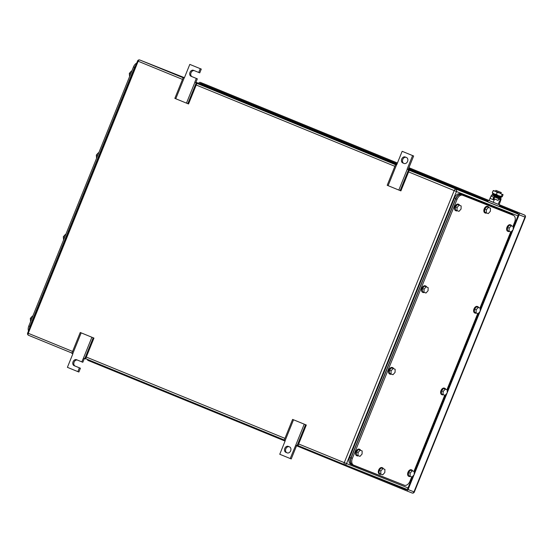 <?xml version="1.0" encoding="UTF-8"?>
<svg xmlns="http://www.w3.org/2000/svg" width="553" height="553" viewBox="0 0 553 553"><rect width="100%" height="100%" fill="white"/><g stroke="black" fill="none" stroke-linecap="round" stroke-linejoin="round"><path stroke-width="0.83" d="M196.979 83.102L194.78 82.217L196.979 83.102L188.552 103.971L187.799 103.674L174.838 98.372L183.264 77.503L184.329 77.932L183.264 77.503M175.764 98.752L184.197 77.883M186.479 103.135L194.905 82.273M187.799 103.674L196.225 82.805M194.317 70.66A3.214 2.482 -68.4 0 0 190.972 72.906A3.214 2.482 -68.4 0 0 192.119 76.694L197.345 78.837L195.81 82.625M197.345 78.837L196.308 78.422L194.78 82.217M184.329 77.938L189.803 64.39L201.285 69.077L199.751 72.872L193.495 70.321A3.214 2.482 -68.4 0 0 193.474 70.314A3.214 2.482 -68.4 0 0 189.983 72.374A3.214 2.482 -68.4 0 0 191.082 76.286L196.308 78.422M201.285 69.077L200.248 68.669L198.721 72.464M189.803 64.39L200.248 68.669M80.247 332.484L93.962 338.09L80.247 332.484L71.814 353.353L72.878 353.789L67.404 367.337L77.855 371.616L79.383 367.821L80.42 368.229L78.885 372.024L77.855 371.616M91.888 337.254L83.455 358.123L85.528 358.952L93.962 338.09M93.208 337.793L84.775 358.655M84.36 358.489L82.832 362.27L81.796 361.862L83.455 358.123M81.173 332.871L72.747 353.733M77.399 360.058A3.214 2.482 -68.4 0 0 74.047 362.305A3.214 2.482 -68.4 0 0 75.194 366.093L80.42 368.229M81.796 361.862L76.57 359.72A3.214 2.482 -68.4 0 0 76.549 359.713A3.214 2.482 -68.4 0 0 73.058 361.773A3.214 2.482 -68.4 0 0 74.164 365.685L79.383 367.821M292.599 419.409L306.314 425.008L292.599 419.409L284.173 440.278L285.23 440.713L279.756 454.262L291.244 458.949L296.712 445.407M304.24 424.179L295.814 445.041L297.127 445.58L297.887 445.877L306.314 425.008M305.56 424.718L297.127 445.58M290.207 458.541L295.814 445.041M293.532 419.796L285.099 440.658M287.145 452.859L285.887 452.347A3.214 2.482 -68.4 0 1 284.788 448.442A3.214 2.482 -68.4 0 1 288.279 446.382A3.214 2.482 -68.4 0 0 288.279 446.382L289.551 446.9A3.214 2.482 -68.4 0 1 290.65 450.813A3.214 2.482 -68.4 0 1 287.159 452.872A3.214 2.482 -68.4 0 0 287.159 452.872L287.18 452.879M287.353 452.935L285.887 452.347M289.122 446.727A3.214 2.482 -68.4 0 0 285.777 448.967A3.214 2.482 -68.4 0 0 286.924 452.762M409.338 170.027L407.132 169.142L409.338 170.027L400.904 190.889L400.151 190.598L387.19 185.29L395.623 164.428L396.688 164.849L395.623 164.428M388.123 185.677L396.549 164.808M398.831 190.059L407.264 169.19M400.151 190.598L408.577 169.73M396.681 164.863L402.155 151.315L403.192 151.722L413.644 156.001L408.169 169.55M413.644 156.001L412.607 155.593L407.132 169.142M402.155 151.315L412.607 155.593M405.218 156.99L406.476 157.501A3.214 2.482 -68.4 0 1 407.575 161.414A3.214 2.482 -68.4 0 1 404.084 163.474A3.214 2.482 -68.4 0 0 404.084 163.474L402.812 162.948A3.214 2.482 -68.4 0 1 401.713 159.043A3.214 2.482 -68.4 0 1 405.204 156.983A3.214 2.482 -68.4 0 0 405.204 156.983M404.278 163.536L402.812 162.948M406.047 157.328A3.214 2.482 -68.4 0 0 402.702 159.575A3.214 2.482 -68.4 0 0 403.849 163.363M513.143 229.55L519.115 214.778A1.756 1.355 111.6 0 0 518.52 212.642L499.767 204.963M489.011 200.566L408.888 167.766M397.407 163.066L200.407 82.425A1.756 1.355 111.6 0 1 200.407 82.425L206.269 84.747A1.756 1.113 112.3 0 0 206.276 84.754A1.756 1.113 112.3 0 0 206.269 84.747L397.434 162.997L206.276 84.754A1.756 1.355 111.6 0 1 206.269 84.747A1.756 1.756 0 0 0 206.255 84.747A1.756 1.355 111.6 0 0 206.248 84.74M296.56 445.78L406.192 490.656A1.756 1.355 111.6 0 0 406.199 490.663A1.756 1.355 111.6 0 0 408.1 489.543L414.059 474.792M414.156 474.564L447.059 393.121M447.149 392.893L480.052 311.457M480.149 311.221L513.053 229.785M87.333 359.36A1.756 1.355 111.6 0 0 88.079 360.445L285.078 441.08M198.603 83.303A1.756 1.355 111.6 0 1 200.393 82.425L206.255 84.747M199.529 83.669A1.756 1.355 111.6 0 1 200.691 83.489L397.082 163.882M408.556 168.575L488.078 201.126M499.435 205.778L517.56 213.195A1.756 1.355 111.6 0 1 518.161 215.338L513.205 227.587M511.732 231.244L480.211 309.258M478.732 312.915L447.211 390.93M445.739 394.586L414.218 472.601M412.738 476.257L407.803 488.472A1.756 1.355 111.6 0 1 405.902 489.592A1.756 1.355 111.6 0 1 405.895 489.585L405.916 489.599M357.577 469.808L405.895 489.585M512.908 226.447L514.643 222.14A5.848 3.712 112.3 0 0 513.405 215.366L462.681 195.264A5.848 3.712 112.3 0 0 457.041 199.322L352.379 458.368L351.127 457.856C350.001 461.23 350.422 463.49 352.385 464.644L353.588 465.135M352.379 458.368A5.848 3.712 112.3 0 0 353.616 465.142L352.385 464.644M351.127 457.856L455.79 198.81L457.041 199.322M512.182 214.861L461.423 194.753C459.204 194.248 457.324 195.596 455.79 198.81M510.716 231.866L479.907 308.118M477.716 313.537L446.914 389.782M444.723 395.208L413.914 471.453M411.722 476.88L409.98 481.193A5.848 3.712 112.3 0 1 404.34 485.244L353.637 465.156A5.848 3.712 112.3 0 1 353.616 465.142M512.154 214.854L513.405 215.366A5.848 3.712 112.3 0 0 513.384 215.359L512.126 214.841M393.169 368.498L391.082 370.814L390.985 373.918L392.976 374.706L395.063 372.39L395.16 369.286L391.496 367.814L395.16 369.286M390.985 373.918L389.312 373.234L389.409 370.13L391.496 367.814M391.082 370.814L389.409 370.13M391.42 374.091A3.505 2.226 -67.7 0 1 390.086 374.167A3.505 2.226 -67.7 0 1 389.333 370.088A3.505 2.226 -67.7 0 1 392.713 367.669A3.505 2.226 -67.7 0 1 392.727 367.669A3.505 2.226 -67.7 0 1 393.639 368.664M390.086 374.167A3.505 2.226 -67.7 0 1 390.072 374.16L389.651 373.994A3.505 2.226 -67.7 0 1 389.651 373.994A3.505 2.226 -67.7 0 1 388.918 369.916A3.505 2.226 -67.7 0 1 392.298 367.496A3.505 2.226 -67.7 0 1 392.312 367.503A3.505 2.226 -67.7 0 1 392.326 367.51L392.727 367.669M360.176 450.17L358.081 452.485L357.985 455.589L359.975 456.377L362.063 454.061L362.167 450.958L358.503 449.485L362.167 450.958M357.985 455.589L356.312 454.905L356.409 451.801L358.503 449.485M358.081 452.485L356.409 451.801M358.427 455.762A3.505 2.226 -67.7 0 1 357.086 455.838A3.505 2.226 -67.7 0 1 357.072 455.831A3.505 2.226 -67.7 0 1 356.339 451.76A3.505 2.226 -67.7 0 1 359.72 449.333A3.505 2.226 -67.7 0 1 359.733 449.34A3.505 2.226 -67.7 0 1 360.646 450.336M359.733 449.34L359.312 449.174A3.505 2.226 -67.7 0 1 359.312 449.174A3.505 2.226 -67.7 0 1 359.326 449.174A3.505 2.226 -67.7 0 0 355.918 451.587A3.505 2.226 -67.7 0 0 356.657 455.665A3.505 2.226 -67.7 0 0 356.671 455.672M412.255 470.803L410.167 473.119L410.07 476.223L412.061 477.011L414.149 474.695L414.245 471.591L410.582 470.119L414.245 471.591M410.07 476.223L408.397 475.539L408.494 472.435L410.582 470.119M410.167 473.119L408.494 472.435M410.506 476.396A3.505 2.226 -67.7 0 1 409.172 476.479A3.505 2.226 -67.7 0 1 409.158 476.472A3.505 2.226 -67.7 0 1 408.418 472.393A3.505 2.226 -67.7 0 1 411.798 469.974A3.505 2.226 -67.7 0 1 411.812 469.981A3.505 2.226 -67.7 0 1 412.725 470.969M411.812 469.981L411.397 469.808A3.505 2.226 -67.7 0 1 411.397 469.808A3.505 2.226 -67.7 0 1 411.411 469.815A3.505 2.226 -67.7 0 0 408.003 472.221A3.505 2.226 -67.7 0 0 408.736 476.299A3.505 2.226 -67.7 0 0 408.757 476.306M445.255 389.132L443.16 391.448L443.064 394.552L445.054 395.34L447.149 393.024L447.246 389.92L443.582 388.448L447.246 389.92M443.064 394.552L441.391 393.867L441.494 390.764L443.582 388.448M443.16 391.448L441.494 390.764M443.506 394.724A3.505 2.226 -67.7 0 1 442.172 394.807A3.505 2.226 -67.7 0 1 441.418 390.722A3.505 2.226 -67.7 0 1 444.799 388.303A3.505 2.226 -67.7 0 1 444.812 388.31A3.505 2.226 -67.7 0 1 445.725 389.298M442.172 394.807A3.505 2.226 -67.7 0 1 442.151 394.801L441.736 394.628A3.505 2.226 -67.7 0 1 441.736 394.628A3.505 2.226 -67.7 0 1 441.004 390.549A3.505 2.226 -67.7 0 1 444.377 388.13A3.505 2.226 -67.7 0 1 444.391 388.137A3.505 2.226 -67.7 0 1 444.412 388.144L444.812 388.31M478.248 307.461L476.161 309.777L476.064 312.88L478.055 313.669L480.142 311.353L480.246 308.249L476.582 306.777L480.246 308.249M476.064 312.88L474.391 312.196L474.488 309.092L476.582 306.777M476.161 309.777L474.488 309.092M476.506 313.053A3.505 2.226 -67.7 0 1 475.165 313.136A3.505 2.226 -67.7 0 1 474.419 309.051A3.505 2.226 -67.7 0 1 477.792 306.632A3.505 2.226 -67.7 0 1 477.806 306.639A3.505 2.226 -67.7 0 1 478.718 307.627M475.165 313.136A3.505 2.226 -67.7 0 1 475.151 313.129L474.737 312.957A3.505 2.226 -67.7 0 1 474.737 312.957A3.505 2.226 -67.7 0 1 473.997 308.878A3.505 2.226 -67.7 0 1 477.377 306.459A3.505 2.226 -67.7 0 1 477.391 306.466A3.505 2.226 -67.7 0 1 477.405 306.473M426.169 286.827L424.075 289.143L423.978 292.247L425.969 293.035L428.063 290.719L428.16 287.615L424.497 286.143L428.16 287.615M423.978 292.247L422.305 291.562L422.402 288.459L424.497 286.143M424.075 289.143L422.402 288.459M424.421 292.419A3.505 2.226 -67.7 0 1 423.086 292.496A3.505 2.226 -67.7 0 1 422.333 288.417A3.505 2.226 -67.7 0 1 425.713 285.998A3.505 2.226 -67.7 0 1 425.727 285.998A3.505 2.226 -67.7 0 1 426.64 286.993M423.086 292.496A3.505 2.226 -67.7 0 1 423.066 292.496L422.651 292.323A3.505 2.226 -67.7 0 1 422.651 292.323A3.505 2.226 -67.7 0 1 421.911 288.244A3.505 2.226 -67.7 0 1 425.292 285.825A3.505 2.226 -67.7 0 1 425.305 285.832A3.505 2.226 -67.7 0 1 425.319 285.839M382.932 468.612L380.837 470.928L380.74 474.032L382.731 474.827L384.826 472.511L384.923 469.407L381.259 467.928L384.923 469.407M380.74 474.032L379.068 473.347L379.171 470.244L381.259 467.928M380.837 470.928L379.171 470.244M381.183 474.211A3.505 2.226 -67.7 0 1 379.849 474.287A3.505 2.226 -67.7 0 1 379.828 474.28A3.505 2.226 -67.7 0 1 379.095 470.202A3.505 2.226 -67.7 0 1 382.476 467.783A3.505 2.226 -67.7 0 1 382.489 467.79A3.505 2.226 -67.7 0 1 383.402 468.778M379.427 474.115A3.505 2.226 -67.7 0 1 379.413 474.108A3.505 2.226 -67.7 0 1 378.681 470.029A3.505 2.226 -67.7 0 1 382.054 467.61A3.505 2.226 -67.7 0 1 382.068 467.617A3.505 2.226 -67.7 0 1 382.088 467.624M488.472 207.396L486.377 209.711L486.281 212.815L488.271 213.61L490.359 211.294L490.463 208.191L486.799 206.711L490.463 208.191M486.281 212.815L484.608 212.131L484.705 209.027L486.799 206.711M486.377 209.711L484.705 209.027M486.723 212.995A3.505 2.226 -67.7 0 1 485.382 213.071A3.505 2.226 -67.7 0 1 485.368 213.064A3.505 2.226 -67.7 0 1 484.635 208.986A3.505 2.226 -67.7 0 1 488.009 206.566A3.505 2.226 -67.7 0 1 488.029 206.573A3.505 2.226 -67.7 0 1 488.935 207.562M488.029 206.573L487.608 206.4A3.505 2.226 -67.7 0 1 487.608 206.4A3.505 2.226 -67.7 0 1 487.622 206.407A3.505 2.226 -67.7 0 0 484.214 208.813A3.505 2.226 -67.7 0 0 484.953 212.891A3.505 2.226 -67.7 0 0 484.967 212.898M511.249 225.79L509.161 228.106L509.057 231.209L511.048 231.997L513.143 229.682L513.239 226.578L509.576 225.106L513.239 226.578M509.057 231.209L507.384 230.525L507.488 227.421L509.576 225.106M509.161 228.106L507.488 227.421M509.5 231.389A3.505 2.226 -67.7 0 1 508.166 231.465A3.505 2.226 -67.7 0 1 508.152 231.458A3.505 2.226 -67.7 0 1 507.412 227.38A3.505 2.226 -67.7 0 1 510.792 224.96A3.505 2.226 -67.7 0 1 510.806 224.967A3.505 2.226 -67.7 0 1 511.719 225.956M507.744 231.292A3.505 2.226 -67.7 0 1 507.73 231.285A3.505 2.226 -67.7 0 1 506.997 227.207A3.505 2.226 -67.7 0 1 510.371 224.788A3.505 2.226 -67.7 0 1 510.391 224.794A3.505 2.226 -67.7 0 1 510.405 224.801M459.163 205.156L457.075 207.472L456.978 210.575L458.969 211.364L461.057 209.048L461.154 205.944L457.49 204.472L461.154 205.944M456.978 210.575L455.306 209.891L455.402 206.787L457.49 204.472M457.075 207.472L455.402 206.787M457.414 210.748A3.505 2.226 -67.7 0 1 456.08 210.824A3.505 2.226 -67.7 0 1 456.066 210.824A3.505 2.226 -67.7 0 1 455.326 206.746A3.505 2.226 -67.7 0 1 458.707 204.327A3.505 2.226 -67.7 0 1 458.72 204.334A3.505 2.226 -67.7 0 1 459.633 205.322M455.665 210.658A3.505 2.226 -67.7 0 1 455.644 210.652A3.505 2.226 -67.7 0 1 454.912 206.573A3.505 2.226 -67.7 0 1 458.292 204.154A3.505 2.226 -67.7 0 1 458.306 204.161A3.505 2.226 -67.7 0 1 458.319 204.168M513.502 215.407L512.431 214.585L461.382 194.359C459.163 193.854 457.283 195.202 455.748 198.416L350.865 458.002C349.738 461.375 350.16 463.642 352.123 464.79L350.844 464.264A5.848 3.712 112.3 0 0 350.872 464.278L352.074 464.769M404.188 485.181L352.123 464.79M350.844 464.264A5.848 3.712 112.3 0 1 349.614 457.49L454.49 197.898A5.848 3.712 112.3 0 1 460.131 193.847L512.431 214.585M512.458 214.599L511.207 214.08A5.848 3.712 112.3 0 0 511.207 214.08A5.848 3.712 112.3 0 0 511.179 214.073M136.722 63.09A5.848 3.712 -67.7 0 0 133.473 66.941L28.811 325.987A5.848 3.712 -67.7 0 0 28.48 330.991M30.567 321.632L30.332 318.39L32.427 316.074M30.332 318.39L31.659 318.929M63.567 239.961L63.332 236.719L65.42 234.403M63.332 236.719L64.66 237.265M96.561 158.289L96.326 155.047L98.42 152.732M96.326 155.047L97.653 155.593M129.561 76.618L129.326 73.376L131.414 71.061M129.326 73.376L130.653 73.922M29.185 329.242L29.8 326.65L134.683 67.058L136.045 64.756M496.511 190.612L501.308 192.562L496.511 190.612M501.308 192.562L500.928 193.502L493.615 190.55L500.935 193.481M498.806 198.762L498.135 200.421L493.774 198.672M493.767 198.686L498.142 200.4M490.442 197.324L489.108 200.628L498.191 204.313L499.076 204.631L500.41 201.327M493.207 202.308L494.548 199.004M498.191 204.313L499.532 201.002M524.424 214.986A1.756 1.113 112.3 0 0 524.389 214.965L489.115 200.601M499.781 204.928L499.145 206.504L491.527 203.456L487.767 201.9L488.403 200.331M501.716 196.972L492.467 193.191M502.76 194.248L503.036 194.822L502.76 194.248L502.159 194.497L499.732 193.045L497.175 192.499L495.288 191.248L493.069 190.82L493.677 190.571L493.069 190.82L492.308 192.707L492.585 193.28M497.175 192.499L496.414 194.386L494.195 193.958L492.308 192.707M502.159 194.497L501.391 196.384L498.633 195.755L496.414 194.386M503.036 194.822L502.276 196.709L501.668 196.958L501.391 196.384M502.276 196.709L501.668 196.958M500.32 201.285L500.831 200.013A1.32 0.836 -67.7 0 0 500.956 199.087M501.108 198.721L500.776 199.536L494.707 197.11L493.352 199.716L492.834 199.509L493.76 197.214A1.32 0.836 -67.7 0 1 495.039 196.294L500.548 198.479A1.32 0.836 -67.7 0 1 500.555 198.479L491.762 194.946L491.596 195.34M500.299 199.35L500.313 199.806L498.654 199.128M499.801 201.078L500.313 199.806M492.834 199.509L490.117 198.396L491.043 196.101A1.32 0.836 -67.7 0 1 492.322 195.181L495.039 196.294L494.707 197.11M492.322 195.181L491.762 194.946M492.564 194.538L492.716 193.702L501.281 197.165L500.811 197.87L492.571 194.538M501.281 197.165L494.41 194.048M192.119 76.694L191.082 76.286M75.194 366.093L74.164 365.685M205.211 85.915L396.881 164.372L205.218 85.922A1.756 1.113 112.3 0 0 205.218 85.922A1.756 1.113 112.3 0 0 205.211 85.915A1.756 1.355 111.6 0 1 205.204 85.915A1.756 1.355 111.6 0 1 205.211 85.915L195.962 82.252L205.204 85.915A1.756 1.756 0 0 1 205.218 85.922M408.363 169.073L487.877 201.624L408.363 169.073M499.241 206.269L518.265 214.059L499.241 206.269M72.588 351.445L28.244 333.293L138.16 61.238A1.756 1.113 -67.7 0 1 139.847 60.021L184.432 77.683L139.84 60.014A1.756 1.355 111.6 0 1 139.847 60.021L183.167 77.752M196.875 83.365L395.519 164.676M409.234 170.283L518.272 214.101M408.57 171.921L454.179 190.591A1.756 1.113 112.3 0 1 455.872 189.375A1.756 1.355 111.6 0 1 456.474 191.518L517.94 215.87M298.655 443.976L346.551 463.573A1.756 1.355 111.6 0 1 344.65 464.686A1.756 1.113 -67.7 0 1 344.637 464.679A1.756 1.113 -67.7 0 1 344.263 462.647L454.179 190.591L456.474 191.518L346.551 463.573L408.024 487.926M344.65 464.686A1.756 1.355 111.6 0 1 344.643 464.686L407.063 489.419L344.65 464.686A1.756 1.756 0 0 1 344.637 464.679L297.998 445.594L344.637 464.679M284.29 439.981L85.646 358.669L284.29 439.981M71.938 353.056L28.618 335.325A1.756 1.113 112.3 0 0 28.618 335.325A1.756 1.113 112.3 0 1 28.244 333.293L27.65 333.044A1.756 1.756 0 0 0 28.611 335.325L71.938 353.056M182.504 79.39L137.566 60.989L27.65 333.044M284.94 438.37L86.296 357.058M196.218 85.003L394.863 166.315M408.916 167.697L489.142 200.539L408.916 167.697M518.52 212.642L524.382 214.965A1.756 1.113 112.3 0 0 524.382 214.965A1.756 1.355 111.6 0 1 524.977 217.101L413.969 491.866A1.756 1.355 111.6 0 1 412.068 492.986A1.756 1.355 111.6 0 1 412.054 492.979L406.213 490.663L412.068 492.986A1.756 1.756 0 0 0 414.335 492.011L408.1 489.543M414.335 492.011L525.35 217.246L519.115 214.778M204.88 85.784A1.756 1.355 111.6 0 1 205.688 85.535M206.31 85.791A1.756 1.113 -67.7 0 1 206.601 86.489M362.927 471.93L406.255 489.668M462.681 195.264L461.423 194.753M454.49 197.898L455.748 198.416M460.131 193.847L461.382 194.359M349.614 457.49L350.865 458.002M29.89 326.429L28.811 325.987M133.473 66.941L134.552 67.383M30.173 326.802L29.8 326.65M135.056 67.21L134.683 67.058M493.76 197.214L491.043 196.101M500.548 198.479L499.152 197.905M139.84 60.014A1.756 1.756 0 0 0 137.566 60.989M499.083 204.61L524.389 214.965A1.756 1.756 0 0 1 525.35 217.246M357.072 455.831L356.657 455.665M409.158 476.472L408.736 476.299M477.806 306.639L477.391 306.466M425.727 285.998L425.305 285.832M382.489 467.79L382.068 467.617M379.828 474.28L379.413 474.108M485.368 213.064L484.953 212.891M510.806 224.967L510.391 224.794M508.152 231.458L507.73 231.285M458.72 204.334L458.306 204.161M456.066 210.824L455.644 210.652M495.889 190.37L495.509 191.317M493.967 195.126L493.718 195.741M499.394 197.317L499.138 197.933M494.071 193.951L492.716 193.702"/></g></svg>
